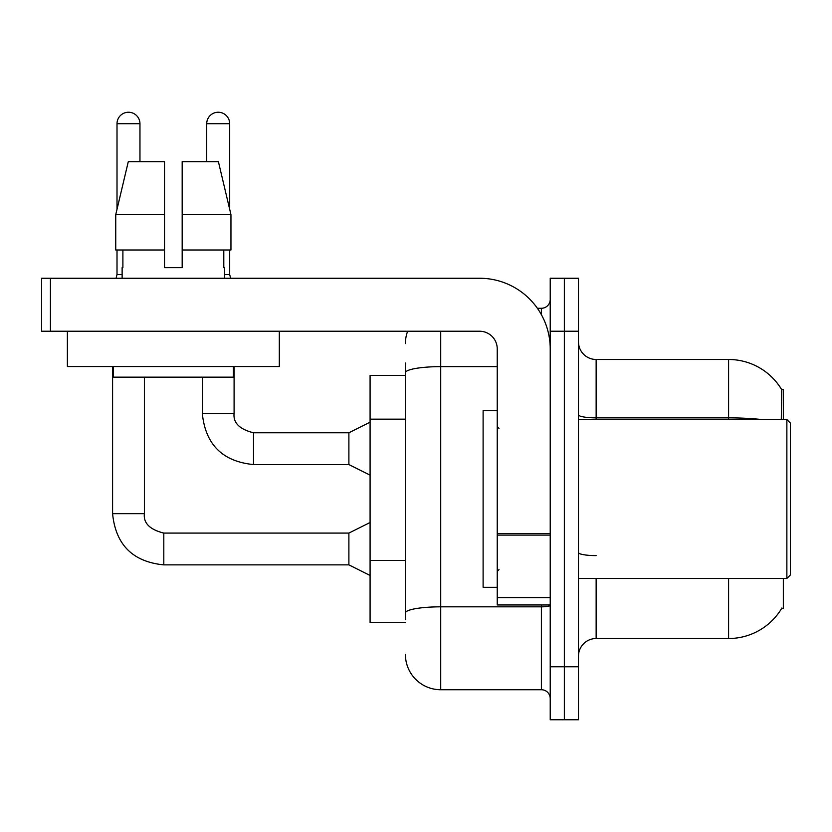 <?xml version="1.0" encoding="UTF-8"?>
<svg xmlns="http://www.w3.org/2000/svg" width="832" height="832" viewBox="0 0 832 832"><rect width="100%" height="100%" fill="white"/><g stroke="black" fill="none" stroke-linecap="round" stroke-linejoin="round"><path stroke-width="1.25" d="M783.338 578.479L783.338 608.494L781.602 608.494L781.914 607.974A61.807 61.807 0 0 1 728.593 638.518L596.138 638.518A17.659 17.659 0 0 0 578.479 656.178M783.338 419.536L783.338 389.511L781.726 389.73A61.807 61.807 0 0 0 728.593 359.486L596.138 359.486A17.659 17.659 0 0 1 578.479 341.827A17.659 17.659 0 0 0 596.138 359.486L596.138 419.536M405.402 375.378L370.084 375.378L370.084 622.627L405.402 622.627M564.346 666.775L564.346 719.763L578.479 719.763L578.479 666.775L564.346 666.775L564.346 719.763L550.222 719.763L550.222 666.775L564.346 666.775L564.346 331.23L564.346 666.775M550.222 666.775L550.222 278.252L564.346 278.252L564.346 331.23L564.346 278.252L578.479 278.252L578.479 666.775M781.3 419.536L781.726 389.73A61.807 61.807 0 0 0 728.593 359.486L728.593 417.862L596.138 417.862A17.659 3.068 0 0 1 578.479 414.794M405.402 619.091L405.402 572.811M440.721 331.23L440.721 689.738L541.393 689.738L541.393 604.968M537.368 308.277L541.393 308.277A8.83 8.83 0 0 0 550.222 299.437M405.402 406.796L405.402 363.022M550.222 605.29A8.83 1.529 0 0 1 541.393 606.83L440.721 606.83A35.318 6.136 180 0 0 405.402 612.966L405.402 372.778A35.318 6.136 180 0 1 440.721 366.642L497.234 366.642M550.222 698.568A8.83 8.83 0 0 0 541.393 689.738M405.402 343.595A35.318 35.318 0 0 1 407.638 331.23M440.721 689.738A35.318 35.318 0 0 1 405.402 654.42M550.222 604.968L497.234 604.968L497.234 533.551L550.222 533.551M550.222 348.889A70.637 70.637 0 0 0 479.575 278.252L50.43 278.252L50.43 331.23L479.575 331.23A17.659 17.659 0 0 1 497.234 348.889L497.234 533.551M50.43 331.23L41.6 331.23L41.6 278.252L50.43 278.252M497.234 410.706L483.111 410.706L483.111 587.309L497.234 587.309M786.864 578.479L790.4 574.943L790.4 423.062L786.864 419.536L786.864 578.479L578.479 578.479M279.313 331.23L279.313 366.548L67.382 366.548L67.382 331.23M182.177 267.654L164.518 267.654L182.177 267.654L164.518 267.654L182.177 267.654L182.177 161.689L218.41 161.689L230.953 214.677L230.953 249.995L182.177 249.995M206.721 161.689L206.721 123.718A11.482 11.482 0 0 1 218.202 112.237A11.482 11.482 0 0 1 229.684 123.718L229.684 209.29L230.953 214.677L182.177 214.677M164.518 214.677L164.518 249.995L164.518 214.677L164.518 249.995L115.742 249.995L115.742 214.677L128.284 161.689L164.518 161.689L164.518 214.677L115.742 214.677L117.01 209.29L117.01 123.718L139.963 123.718L139.963 161.689M122.127 267.654L122.897 267.654L122.127 267.654L122.127 278.252M224.557 267.654L223.798 267.654L224.557 267.654L224.557 278.252M223.798 249.995L223.798 267.654M164.518 249.995L164.518 267.654M122.897 267.654L122.897 249.995M113.298 366.548L113.298 377.146L233.397 377.146L233.397 366.548M230.953 214.677L218.41 161.689M128.284 161.689L115.742 214.677M117.01 123.718A11.482 11.482 0 0 1 128.492 112.237A11.482 11.482 0 0 1 139.963 123.718M370.084 575.474L348.889 564.876L348.889 533.083L370.084 522.496M112.59 366.548L112.59 513.666L144.383 513.666L144.383 377.146M117.01 249.995L117.01 274.539L122.127 274.539M370.084 475.166L348.889 464.568L348.889 432.775L370.084 422.178M202.311 377.146L202.311 413.348L234.094 413.348L234.094 366.548M224.557 274.539L229.684 274.539L230.61 278.252M229.684 249.995L229.684 274.539M405.402 419.162L370.084 419.162M405.402 560.446L370.084 560.446M596.138 578.479L596.138 638.518M728.593 638.518L728.593 578.479M761.706 419.536A61.807 10.733 180 0 0 728.593 417.862L728.593 419.536M578.479 331.23L550.222 331.23M596.138 555.61A17.659 3.068 -0 0 1 578.479 552.542M541.393 314.694L541.393 308.277M550.222 535.09L497.234 535.09M497.234 597.667L550.222 597.667M348.889 564.876L163.81 564.876C132.735 561.808 115.669 544.731 112.59 513.666C115.669 544.731 132.735 561.808 163.81 564.876C132.735 561.808 115.669 544.731 112.59 513.666C115.669 544.731 132.735 561.808 163.81 564.876C132.735 561.808 115.669 544.731 112.59 513.666C115.669 544.731 132.735 561.808 163.81 564.876C132.735 561.808 115.669 544.731 112.59 513.666C115.669 544.731 132.735 561.808 163.81 564.876C132.735 561.808 115.669 544.731 112.59 513.666C115.669 544.731 132.735 561.808 163.81 564.876C132.735 561.808 115.669 544.731 112.59 513.666C115.669 544.731 132.735 561.808 163.81 564.876C132.735 561.808 115.669 544.731 112.59 513.666C115.669 544.731 132.735 561.808 163.81 564.876C132.735 561.808 115.669 544.731 112.59 513.666C115.669 544.731 132.735 561.808 163.81 564.876C132.735 561.808 115.669 544.731 112.59 513.666C115.669 544.731 132.735 561.808 163.81 564.876L163.81 533.125C149.791 529.558 143.312 523.078 144.383 513.666C143.312 523.078 149.791 529.558 163.81 533.083C149.791 529.558 143.312 523.078 144.383 513.666C143.312 523.078 149.791 529.558 163.81 533.083C149.791 529.558 143.312 523.078 144.383 513.666C143.312 523.078 149.791 529.558 163.81 533.083C149.791 529.558 143.312 523.078 144.383 513.666C143.312 523.078 149.791 529.558 163.81 533.083C149.791 529.558 143.312 523.078 144.383 513.666C143.312 523.078 149.791 529.558 163.81 533.083C149.791 529.558 143.312 523.078 144.383 513.666C143.312 523.078 149.791 529.558 163.81 533.083C149.791 529.558 143.312 523.078 144.383 513.666C143.312 523.078 149.791 529.558 163.81 533.083C149.791 529.558 143.312 523.078 144.383 513.666C143.312 523.078 149.791 529.558 163.81 533.083C149.791 529.558 143.312 523.078 144.383 513.666C143.312 523.078 149.791 529.558 163.81 533.083C149.791 529.558 143.312 523.078 144.383 513.666M348.889 464.568L253.521 464.568C222.456 461.5 205.379 444.423 202.311 413.348C205.379 444.423 222.456 461.5 253.521 464.568C222.456 461.5 205.379 444.423 202.311 413.348C205.379 444.423 222.456 461.5 253.521 464.568C222.456 461.5 205.379 444.423 202.311 413.348C205.379 444.423 222.456 461.5 253.521 464.568C222.456 461.5 205.379 444.423 202.311 413.348C205.379 444.423 222.456 461.5 253.521 464.568C222.456 461.5 205.379 444.423 202.311 413.348C205.379 444.423 222.456 461.5 253.521 464.568C222.456 461.5 205.379 444.423 202.311 413.348C205.379 444.423 222.456 461.5 253.521 464.568C222.456 461.5 205.379 444.423 202.311 413.348C205.379 444.423 222.456 461.5 253.521 464.568C222.456 461.5 205.379 444.423 202.311 413.348C205.379 444.423 222.456 461.5 253.521 464.568C222.456 461.5 205.379 444.423 202.311 413.348C205.379 444.423 222.456 461.5 253.521 464.568L253.521 432.806C239.502 429.25 233.033 422.77 234.094 413.348C233.033 422.77 239.502 429.25 253.521 432.775C239.502 429.25 233.033 422.77 234.094 413.348C233.033 422.77 239.502 429.25 253.521 432.775C239.502 429.25 233.033 422.77 234.094 413.348C233.033 422.77 239.502 429.25 253.521 432.775C239.502 429.25 233.033 422.77 234.094 413.348C233.033 422.77 239.502 429.25 253.521 432.775C239.502 429.25 233.033 422.77 234.094 413.348C233.033 422.77 239.502 429.25 253.521 432.775C239.502 429.25 233.033 422.77 234.094 413.348C233.033 422.77 239.502 429.25 253.521 432.775C239.502 429.25 233.033 422.77 234.094 413.348C233.033 422.77 239.502 429.25 253.521 432.775C239.502 429.25 233.033 422.77 234.094 413.348C233.033 422.77 239.502 429.25 253.521 432.775C239.502 429.25 233.033 422.77 234.094 413.348C233.033 422.77 239.502 429.25 253.521 432.775L348.889 432.775M206.721 123.718L229.684 123.718M499.002 428.366L497.234 426.598M578.479 419.536L786.864 419.536M499.002 569.65L497.234 571.407M348.889 533.083L163.81 533.083M112.59 513.666C115.669 544.731 132.735 561.808 163.81 564.876M117.01 274.539L116.085 278.252"/></g></svg>
